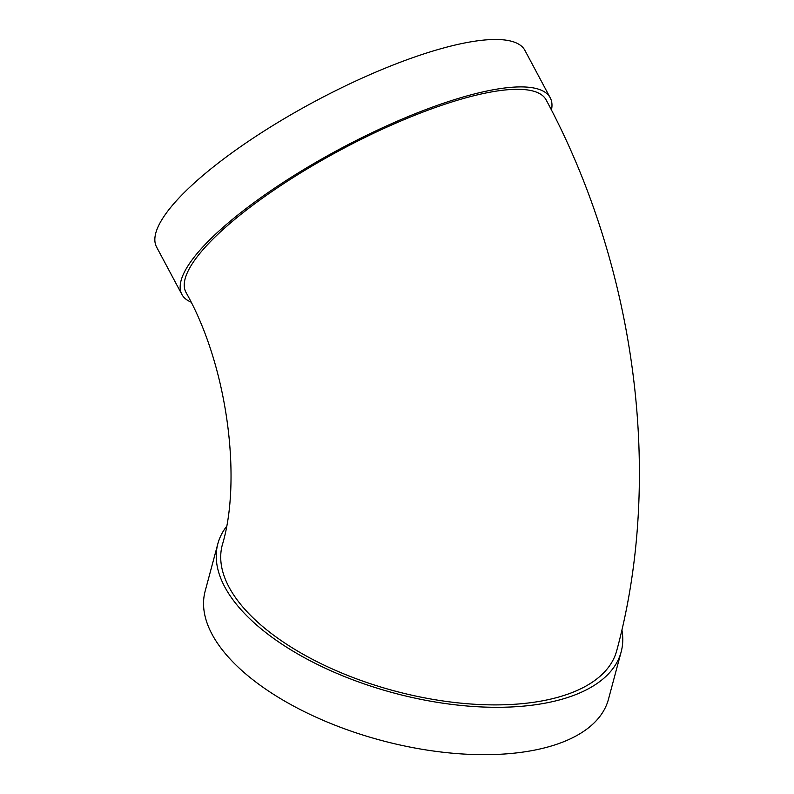 <?xml version="1.0" encoding="UTF-8"?>
<svg xmlns="http://www.w3.org/2000/svg" width="794" height="794" viewBox="0 0 794 794"><rect width="100%" height="100%" fill="white"/><g stroke="black" fill="none" stroke-linecap="round" stroke-linejoin="round"><path stroke-width="1.19" d="M551.463 110.058A208.772 53.913 151.9 0 0 550.242 97.841A208.772 53.913 151.9 0 0 340.676 148.567A208.772 53.913 151.9 0 0 181.876 294.425A208.772 53.913 151.9 0 0 190.967 302.077M185.925 292.261A204.177 52.722 -28.1 0 1 341.231 149.619A204.177 52.722 -28.1 0 1 546.193 100.004C635.676 266.715 664.082 475.983 616.73 650.663A204.177 96.411 15 0 1 394.549 690.949A204.177 96.411 15 0 1 222.29 544.972C241.565 481.928 228.771 368.108 185.925 292.261M621.901 629.94A208.772 98.585 -165 0 1 621.166 651.854A208.772 98.585 -165 0 1 481.005 706.928A208.772 98.585 -165 0 1 269.484 635.389A208.772 98.585 -165 0 1 217.844 543.781A208.772 98.585 -165 0 1 226.389 526.65M621.166 651.854L608.472 699.226A208.772 98.585 -165 0 1 468.311 754.3A208.772 98.585 -165 0 1 256.79 682.761A208.772 98.585 -165 0 1 205.15 591.153L217.844 543.781M550.242 97.841L524.933 50.419A208.772 53.913 151.9 0 0 315.367 101.146A208.772 53.913 151.9 0 0 156.567 247.003L181.876 294.425"/></g></svg>
